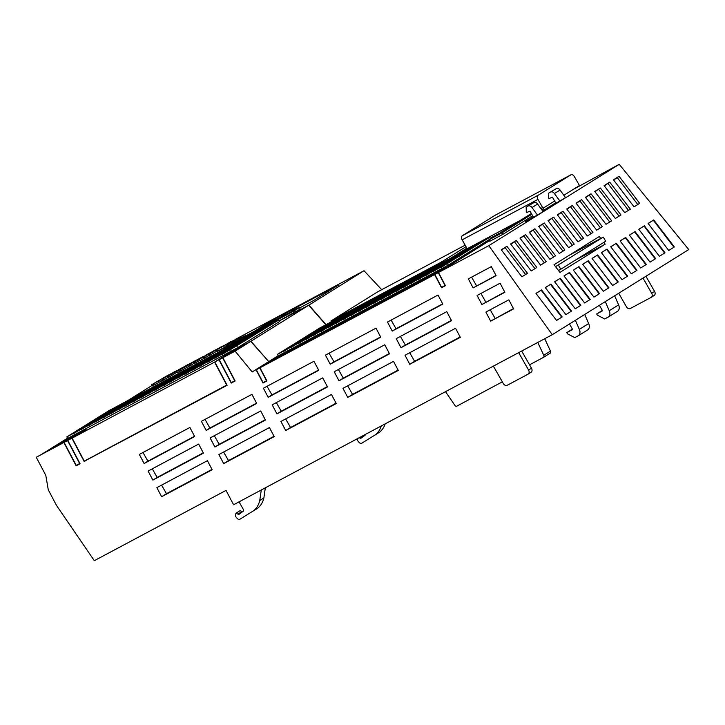 <?xml version="1.0" encoding="UTF-8"?>
<svg xmlns="http://www.w3.org/2000/svg" width="725" height="725" viewBox="0 0 725 725"><rect width="100%" height="100%" fill="white"/><g stroke="black" fill="none" stroke-linecap="round" stroke-linejoin="round"><path stroke-width="1.09" d="M281.191 316.453L284.644 314.614L281.191 316.453M285.433 314.695L284.644 314.614M491.323 266.61L496.108 275.672L473.126 287.925L468.35 278.871L491.323 266.61M495.982 275.428L473.126 287.925M471.594 277.14L476.533 285.804M500.087 283.221L504.863 292.275L481.889 304.536L477.113 295.474L500.087 283.221M504.718 292.003L481.889 304.536M480.902 293.453L485.823 302.089M508.841 299.824L513.626 308.886L490.644 321.148L485.868 312.085L508.841 299.824M513.454 308.569L490.644 321.148M490.209 309.774L495.103 318.366M271.295 360.715L446.364 267.271L434.828 274.467L441.607 287.336L445.059 285.496L438.272 272.627L489.466 240.7L438.498 272.509L488.813 245.657L552.26 334.705L688.75 249.563L619.213 164.321L573.167 189.461L579.465 185.528L574.399 176.646A3.407 2.202 -118.1 0 0 570.928 174.807L495.103 215.271A3.407 2.202 61.9 0 0 495.021 215.316L570.847 174.852A3.407 2.202 -118.1 0 1 570.928 174.807M172.006 373.194L168.472 375.079M254.403 331.252L276.877 317.233L244.977 334.252M235.87 339.11L245.014 334.252L236.703 338.675L239.241 337.768L234.8 340.478L228.357 343.922L238.208 338.339L229.888 342.227L216.521 350.048L230.686 341.738L231.728 341.321L232.072 341.919M223.853 345.526L220.898 347.103M218.325 348.48L215.252 350.112M212.47 351.598L205.139 355.513M203.236 356.528L195.968 360.407M193.339 361.811L187.757 364.793M185.183 366.161L178.858 369.542M176.972 370.548L174.58 371.816M381.712 289.683L364.022 270.724L277.104 317.106L254.629 331.135M542.599 207.549L537.941 199.393A3.407 2.202 -118.1 0 1 538.122 195.27L570.847 174.852M573.167 189.461L563.842 195.279M554.643 201.015L543.079 208.22M558.413 265.096L560.778 269.238L605.656 241.253L603.291 237.102L555.522 266.637M603.291 237.102L569.152 255.318M560.778 269.238L558.449 270.479M603.807 242.395L605.176 244.189L559.927 272.41L554.063 264.734L599.312 236.504L600.789 238.443M605.176 244.189L575.868 259.831M556.193 203.045L542.898 211.337M533.754 217.038L525.398 221.696L533.237 216.802M542.617 210.948L555.667 202.81M81.535 431.855L86.121 429.39L72.147 438.108L84.272 461.109L226.943 384.957M227.016 385.093L86.927 459.695M232.752 351.181L214.817 361.965L227.115 385.283L86.991 459.813M86.991 459.804L84.209 461.544L71.911 438.226L85.704 429.626L67.778 440.438L80.076 463.755L76.388 465.704L78.889 463.982M226.726 385.093L214.591 362.092L228.565 353.374L233.16 350.918L219.186 359.636L231.32 382.646L234.982 380.67M72.147 438.108L214.591 362.092M235.054 380.806L233.967 381.223M234.764 380.806L222.629 357.806L238.48 347.918L250.95 341.257L268.739 361.576L250.768 341.375L238.525 347.909L222.865 357.679L235.154 380.997L231.248 383.081L218.959 359.763L232.743 351.163M219.186 359.636L222.629 357.806M67.543 438.172L53.07 447.189L76.207 434.846L64.099 442.395L76.234 465.405L79.904 463.42M79.977 463.565L76.17 465.84L63.873 442.522L75.79 435.082L52.88 447.307L41.035 454.711L63.873 442.522M79.677 463.565L67.552 440.555L81.526 431.837M64.099 442.395L67.552 440.555M447.479 263.619L448.322 265.096L490.39 238.86L489.547 237.374L441.326 267.289L482.651 241.053L475.763 244.733L433.287 271.576L475.183 245.041L468.296 248.72L425.82 275.563L467.716 249.028L460.828 252.699L418.352 279.551L460.248 253.007L453.361 256.686L410.885 283.529L452.808 257.031L445.893 260.674L403.997 287.209L445.34 261.018L438.426 264.652L396.53 291.196L437.855 264.96L430.958 268.64L389.062 295.175L430.387 268.948L423.491 272.627L381.595 299.162L422.92 272.935L416.023 276.606L374.127 303.15L415.452 276.914L408.556 280.593L366.66 307.128L407.985 280.901L401.088 284.581L359.192 311.116L400.517 284.889L393.621 288.568L351.154 315.411L393.05 288.867L386.153 292.547L344.257 319.091L385.582 292.855L378.686 296.534L336.219 323.377L378.115 296.842L371.218 300.522L328.751 327.365L370.647 300.821L363.76 304.5L321.284 331.343L363.18 304.808L356.292 308.487L313.816 335.331L355.712 308.796L348.825 312.475L306.349 339.318L348.245 312.774L341.357 316.453L298.881 343.297L340.804 316.798L333.89 320.441L291.414 347.284L333.337 320.785L326.422 324.428L283.946 351.272L325.842 324.737L308.723 305.225L279.433 320.858L308.913 305.107L326.042 324.664M151.969 385.501L127.772 400.599M364.022 270.724L308.913 305.107M224.116 349.178L223.717 348.471L233.06 342.635L298.546 307.699L299.398 307.581L300.241 309.058L279.352 320.713M256.025 330.392L271.068 321.003L338.593 284.97L314.288 300.132L299.615 307.962M222.865 357.679L235.108 351.145L252.173 371.943L268.776 361.956L256.306 369.732L263.093 382.601L266.755 380.625M250.768 341.375L235.108 351.145M214.817 361.965L218.959 359.763M67.778 440.438L71.911 438.226M308.723 305.225L250.95 341.257M169.949 374.29L168.553 375.16L169.949 374.29M278.907 319.942L230.523 349.559L278.907 319.942L279.75 321.42L237.682 347.665L67.67 438.389L66.827 436.912L108.895 410.667L115.23 407.341M229.435 344.901L228.747 345.145L228.067 343.967M245.014 334.252L245.684 335.43L239.694 338.557M239.241 337.768L239.803 339.037M216.585 351.253L209.634 355.504L208.954 354.317L220.835 346.994L208.954 354.317M194.273 363.098L189.814 366.08L189.143 364.892L190.512 363.932L179.564 370.004L195.904 360.298L189.143 364.892M189.714 365.898L180.244 371.191L179.564 370.004M168.118 377.299L163.315 380.217L162.636 379.039L174.517 371.708L162.636 379.039M163.17 379.963L152.522 385.936L151.561 384.794L168.227 375.115L151.561 384.794M180.135 371.001L177.163 372.831L176.492 371.644L177.471 370.312L167.602 376.393L187.693 364.675L176.492 371.644M176.864 372.297L168.273 377.571L167.602 376.393M209.453 355.187L203.979 358.522L203.308 357.334L211.066 352.495L193.865 362.373L215.189 350.003L203.308 357.334M203.879 358.331L199.62 360.851L198.94 359.663M199.457 360.57L194.536 363.56L193.865 362.373M228.411 344.556L226.245 345.771M225.837 345.064L226.517 346.242L220.382 349.767L216.757 351.562L216.086 350.374M445.331 285.469L444.697 285.686M438.498 272.509L445.44 285.677L441.534 287.762L434.592 274.594L445.947 267.516L271.331 360.688L259.985 367.774L434.592 274.594M441.534 287.762L444.742 285.759M434.828 274.467L438.272 272.627M41.035 454.711L36.25 457.257L41.035 454.711M36.25 457.257L45.793 475.355L48.276 489.819L56.523 505.452L94.323 560.679L226.019 490.408L233.595 504.754L552.26 334.705M259.985 367.774L266.927 380.942L263.021 383.027L256.079 369.859M194.663 436.522L144.121 463.502L139.345 454.439L189.887 427.469L194.663 436.522M256.695 403.426L206.154 430.396L201.378 421.334L251.919 394.364L256.695 403.426M318.737 370.321L268.187 397.291L263.411 388.228L313.952 361.258L318.737 370.321M380.77 337.216L330.219 364.186L325.443 355.132L375.994 328.153L380.77 337.216M442.803 304.11L392.252 331.089L387.476 322.027L438.027 295.057L442.803 304.11M203.426 453.134L152.875 480.104L148.099 471.051L198.65 444.072L203.426 453.134M265.459 420.029L214.908 447.008L210.132 437.945L260.683 410.975L265.459 420.029M327.492 386.923L276.95 413.903L272.165 404.84L322.716 377.87L327.492 386.923M389.524 353.827L338.983 380.797L334.207 371.735L384.748 344.765L389.524 353.827M451.557 320.722L401.016 347.692L396.24 338.638L446.781 311.659L451.557 320.722M212.18 469.746L161.639 496.716L156.863 487.653L207.404 460.683L212.18 469.746M274.213 436.64L223.672 463.61L218.896 454.557L269.437 427.578L274.213 436.64M336.255 403.535L285.704 430.514L280.928 421.452L331.47 394.482L336.255 403.535M398.288 370.43L347.737 397.409L342.961 388.346L393.512 361.376L398.288 370.43M460.321 337.333L409.77 364.303L404.994 355.241L455.545 328.271L460.321 337.333M266.818 380.734L266.175 380.951M263.021 383.027L266.22 381.024M266.537 380.761L259.749 367.892L271.286 360.697M256.306 369.732L259.749 367.892M499.335 233.341L490.064 238.289M490.055 238.271L499.525 233.223M605.303 301.618L609.245 310.726A5.8 4.423 58 0 1 608.556 316.888L604.65 318.973L597.373 315.13L596.693 313.952L602.094 311.07A0.68 0.517 -122 0 0 602.212 310.228L599.403 305.298M575.387 320.278L579.329 329.386A5.8 4.423 58 0 1 578.641 335.548L574.735 337.632L567.457 333.799L566.778 332.612L572.179 329.73A0.68 0.517 -122 0 0 572.297 328.896L569.487 323.957M537.769 342.436L543.759 355.286A1.704 1.305 58 0 1 543.46 357.38L529.54 364.811M543.569 357.316L550.184 353.184A1.704 1.305 -122 0 0 550.493 351.09L543.759 355.286M550.493 351.09L544.72 338.729M502.343 381.848L456.822 406.145A1.704 1.305 58 0 1 454.829 405.275L445.522 391.663M299.398 307.581L293.788 311.079L294.631 312.557M223.717 348.471L293.788 311.079M494.06 236.858A13.893 0.462 150.3 0 1 497.259 234.882L498.773 234.075L496.879 235.317A50.333 1.677 -29.7 0 0 499.09 234.012L494.124 236.957M502.171 232.48L501.528 232.834M495.855 235.969A13.893 0.462 -29.7 0 0 495.112 236.432M506.576 229.472L497.903 234.465L506.63 229.562M508.316 227.967L515.656 224.052L508.388 228.085M513.092 225.656L512.629 225.892M520.405 220.862L509.349 227.324L520.459 220.962M515.955 223.572L514.995 224.107M517.188 223.092L515.91 223.49M522.245 219.276L529.585 215.361L522.317 219.394M526.531 217.147L527.021 216.965M531.67 214.065L523.405 218.56L531.633 214.002M531.552 213.857L527.501 216.132M527.447 216.032A13.893 0.462 150.3 0 1 530.646 214.047L530.265 214.491A50.333 1.677 -29.7 0 0 531.498 213.757M529.241 215.144A13.893 0.462 -29.7 0 0 528.498 215.606M531.797 214.292L502.289 232.698L503.132 234.184L489.81 241.289L488.967 239.812L531.371 213.54M540.913 208.61L542.672 207.504L543.523 208.99L541.919 209.987M532.648 215.769L503.132 234.184M542.672 207.504L540.832 208.492M502.289 232.698L488.967 239.812M506.884 246.292L527.492 273.307L521.891 276.805L501.274 249.79L506.884 246.292L501.492 250.071M516.227 240.455L536.844 267.48L531.235 270.978L510.618 243.953L516.227 240.455L510.835 244.243M525.58 234.628L546.197 261.643L540.587 265.142L519.97 238.126L525.58 234.628L520.188 238.407M534.923 228.792L555.54 255.816L549.931 259.314L529.313 232.29L534.923 228.792L529.531 232.58M544.276 222.965L564.893 249.98L559.283 253.478L538.666 226.463L544.276 222.965L538.883 226.744M553.619 217.128L574.236 244.153L568.627 247.651L548.009 220.627L553.619 217.128L548.227 220.917M562.972 211.301L583.589 238.317L577.979 241.824L557.362 214.799L562.972 211.301L557.579 215.08M572.315 205.465L592.932 232.489L587.322 235.987L566.714 208.963L572.315 205.465L566.932 209.253M581.668 199.638L602.285 226.653L596.675 230.16L576.058 203.136L581.668 199.638L576.275 203.417M591.02 193.802L611.637 220.826L606.028 224.324L585.41 197.3L591.02 193.802L585.628 197.59M600.363 187.974L620.981 214.999L615.371 218.497L594.754 191.472L600.363 187.974L594.971 191.753M609.716 182.138L630.333 209.163L624.723 212.661L604.106 185.636L609.716 182.138L604.324 185.926M619.059 176.311L639.677 203.335L634.067 206.833L613.45 179.809L619.059 176.311L613.667 180.09M541.557 289.928L562.174 316.943L556.564 320.441L535.947 293.426L541.557 289.928L535.993 293.489M550.9 284.091L571.518 311.116L565.908 314.614L545.291 287.589L550.9 284.091L545.336 287.653M560.253 278.264L580.87 305.279L575.26 308.787L554.643 281.762L560.253 278.264L554.688 281.826M569.596 272.428L590.213 299.452L584.604 302.95L563.987 275.926L569.596 272.428L564.032 275.989M578.949 266.601L599.566 293.616L593.956 297.123L573.339 270.099L578.949 266.601L573.384 270.162M588.292 260.764L608.909 287.789L603.3 291.287L582.683 264.263L588.292 260.764L582.737 264.326M597.645 254.937L618.262 281.962L612.652 285.46L592.035 258.435L597.645 254.937L592.08 258.499M606.997 249.101L627.605 276.125L622.005 279.623L601.388 252.599L606.997 249.101L601.433 252.663M616.341 243.274L636.958 270.298L631.348 273.796L610.731 246.772L616.341 243.274L610.776 246.835M625.693 237.438L646.31 264.462L640.701 267.96L620.083 240.936L625.693 237.438L620.129 240.999M635.037 231.61L655.654 258.635L650.044 262.133L629.427 235.108L635.037 231.61L629.472 235.172M644.389 225.774L665.006 252.798L659.397 256.297L638.779 229.281L644.389 225.774L638.825 229.336M653.732 219.947L674.35 246.971L668.74 250.469L648.123 223.445L653.732 219.947L648.177 223.508M619.213 164.321L488.813 245.657M278.228 355.685L252.173 371.943M518.91 221.134L467.19 248.729L462.124 239.848L537.941 199.393M466.855 248.149L452.065 257.375M448.322 265.096L278.3 355.83L277.458 354.344L319.526 328.108L325.869 324.773M409.716 352.722L414.609 361.286L460.139 336.989M409.77 364.303L414.609 361.286M347.683 385.827L352.567 394.391L398.107 370.094M347.737 397.409L352.567 394.391M285.65 418.932L290.535 427.496L336.074 403.2M285.704 430.514L290.535 427.496M223.617 452.028L228.502 460.602L274.041 436.296M223.672 463.61L228.502 460.602M161.584 485.134L166.469 493.698L212.008 469.401M161.639 496.716L166.469 493.698M400.408 336.409L405.32 345.009L451.403 320.423M401.016 347.692L405.32 345.009M338.376 369.505L343.288 378.115L389.37 353.519M338.983 380.797L343.288 378.115M276.343 402.611L281.255 411.211L327.328 386.624M276.95 413.903L281.255 411.211M214.31 435.716L219.222 444.316L265.296 419.73M214.908 447.008L219.222 444.316M152.277 468.821L157.18 477.422L203.263 452.835M152.875 480.104L157.18 477.422M391.101 320.087L396.031 328.733L442.658 303.847M392.252 331.089L396.031 328.733M329.068 353.193L333.998 361.829L380.625 336.953M330.219 364.186L333.998 361.829M267.036 386.298L271.966 394.935L318.592 370.049M268.187 397.291L271.966 394.935M205.003 419.403L209.933 428.04L256.559 403.154M206.154 430.396L209.933 428.04M142.97 452.5L147.9 461.145L194.527 436.26M144.121 463.502L147.9 461.145M338.593 284.97A27.278 20.817 -122 0 0 338.348 285.115A27.278 20.817 -122 0 0 338.122 285.26M276.388 319.517A27.278 20.817 -122 0 0 271.068 321.003M673.942 247.225L653.37 220.264M664.598 253.052L644.027 226.091M655.246 258.888L634.674 231.927M645.903 264.716L625.331 237.755M636.55 270.552L615.978 243.591M627.197 276.379L606.635 249.418M617.854 282.215L597.282 255.254M608.502 288.042L587.93 261.082M599.158 293.879L578.586 266.918M589.806 299.706L569.234 272.745M580.462 305.542L559.89 278.581M571.11 311.369L550.538 284.408M561.757 317.206L541.194 290.245M637.783 204.513L617.383 177.779M628.439 210.341L608.039 183.606M619.087 216.177L598.687 189.442M609.734 222.004L589.334 195.27M600.391 227.84L579.991 201.106M591.038 233.667L570.638 206.933M581.695 239.504L561.295 212.769M572.342 245.331L551.942 218.597M562.999 251.167L542.599 224.433M553.646 256.994L533.247 230.26M544.294 262.831L523.894 236.096M534.95 268.658L514.551 241.923M525.598 274.494L505.198 247.76M261.272 489.982L259.758 500.513A27.278 20.817 58 0 1 253.605 510.744L240.047 519.136A2.728 2.084 58 0 1 240.02 519.154A2.728 2.084 58 0 1 236.912 518.103L236.015 517.043A1.704 1.305 58 0 1 235.625 515.321L235.933 513.228L237.927 514.097A2.383 1.822 -122 0 0 239.413 514.07L242.975 511.397A1.704 1.305 -122 0 0 243.283 509.303L239.032 501.854M643.021 278.083L651.666 293.253A3.407 2.601 58 0 1 651.177 297.368A3.407 2.601 58 0 1 651.059 297.44L630.378 308.469A3.407 2.601 58 0 1 626.4 306.738L618.706 293.253M651.286 297.295L653.977 295.619A3.407 2.601 -122 0 0 654.095 295.546A3.407 2.601 -122 0 0 654.584 291.432L645.939 276.27M518.647 352.64L528.57 370.04A3.407 2.601 58 0 1 528.072 374.154A3.407 2.601 58 0 1 527.963 374.227L507.282 385.256A3.407 2.601 58 0 1 503.295 383.525L493.372 366.125M528.19 374.082L530.872 372.405A3.407 2.601 -122 0 0 530.99 372.342A3.407 2.601 -122 0 0 531.488 368.218L521.674 351.027M359.147 437.755L359.827 438.054A2.383 1.822 -122 0 0 361.313 438.027L364.883 435.353A1.704 1.305 -122 0 0 365.463 434.384M381.259 425.956A27.278 20.817 58 0 1 375.514 434.701L361.956 443.093A2.728 2.084 58 0 1 361.92 443.111A2.728 2.084 58 0 1 358.821 442.06L357.914 440.999A1.704 1.305 58 0 1 357.534 439.278L357.633 438.562M375.514 434.701L379.628 432.136A27.278 20.817 -122 0 0 385.229 423.835M364.503 435.634A2.383 1.822 -122 0 1 363.941 435.48L363.642 435.353M363.941 435.48L359.827 438.054M253.605 510.744L257.719 508.18A27.278 20.817 -122 0 0 263.873 497.948L265.323 487.825M242.603 511.678A2.383 1.822 -122 0 1 242.041 511.524L240.047 510.663L235.933 513.228M242.041 511.524L237.927 514.097M263.873 497.948L259.758 500.513M489.547 237.374L441.163 266.99M283.774 350.972L277.458 354.344M284.499 350.927L283.946 351.272M291.242 346.994L284.354 350.664M291.967 346.94L291.414 347.284M298.709 343.007L291.822 346.686M299.434 342.952L298.881 343.297M306.177 339.019L299.289 342.698M306.902 338.974L306.349 339.318M313.644 335.032L306.757 338.711M314.369 334.986L313.816 335.331M321.112 331.053L314.224 334.733M321.837 330.999L321.284 331.343M328.579 327.066L321.683 330.745M329.304 327.02L328.751 327.365M336.047 323.078L329.15 326.757M336.772 323.033L336.219 323.377M343.514 319.1L336.618 322.779M344.239 319.045L343.686 319.39M350.982 315.112L344.085 318.792M351.697 315.067L351.154 315.411M358.449 311.125L351.553 314.804M359.165 311.079L358.612 311.424M365.917 307.146L359.02 310.826M366.632 307.092L366.08 307.436M373.384 303.159L366.487 306.838M374.1 303.113L373.547 303.458M380.852 299.171L373.955 302.851M381.567 299.126L381.015 299.47M388.319 295.193L381.423 298.863M389.035 295.138L388.482 295.483M395.787 291.205L388.89 294.885M396.502 291.16L395.95 291.504M403.254 287.218L396.358 290.897M403.97 287.173L403.417 287.517M410.712 283.239L403.825 286.91M411.438 283.185L410.885 283.529M418.18 279.252L411.292 282.931M418.905 279.197L418.352 279.551M425.647 275.264L418.76 278.944M426.373 275.219L425.82 275.563M433.115 271.277L426.228 274.956M433.84 271.232L433.287 271.576M440.583 267.298L433.695 270.978M441.308 267.244L440.755 267.588M230.523 349.559L272.02 323.622L265.123 327.301L223.227 353.836L264.553 327.609L257.656 331.28L215.76 357.824L257.085 331.588L250.188 335.267L208.292 361.802L249.618 335.575L242.721 339.255L200.254 366.098L242.15 339.563L235.253 343.242L192.787 370.085L234.682 343.541L227.786 347.221L185.89 373.765L227.215 347.529L220.318 351.208L177.852 378.051L219.766 351.553L212.86 355.196L170.384 382.039L212.28 355.495L205.392 359.174L163.488 385.718L204.812 359.482L197.925 363.162L155.449 390.005L197.345 363.47L190.458 367.149L147.982 393.992L189.877 367.448L182.99 371.127L141.085 397.672L182.41 371.436L175.523 375.115L133.047 401.958L174.942 375.423L168.055 379.103L125.579 405.946L167.475 379.411L160.587 383.081L118.112 409.933L160.007 383.389L153.12 387.068L110.644 413.912L152.549 387.377L145.653 391.056L103.177 417.899L145.082 391.364L138.185 395.034L95.709 421.887L137.614 395.343L130.718 399.022L88.242 425.865L130.147 399.33L123.25 403.009L80.774 429.853L122.679 403.317L115.782 406.988L73.307 433.84L115.212 407.296M236.839 346.188L237.682 347.665M73.143 433.541L66.827 436.912M73.859 433.496L73.307 433.84M80.611 429.553L73.714 433.233M81.327 429.508L80.774 429.853M88.078 425.575L81.182 429.245M88.794 425.521L88.242 425.865M95.546 421.587L88.649 425.267M96.262 421.542L95.709 421.887M103.013 417.6L96.117 421.279M103.729 417.555L103.177 417.899M110.472 413.622L103.584 417.292M111.197 413.567L110.644 413.912M117.939 409.634L111.052 413.313M118.664 409.589L118.112 409.933M125.407 405.647L118.519 409.326M126.132 405.601L125.579 405.946M132.874 401.668L125.987 405.338M133.599 401.614L133.047 401.958M140.342 397.681L133.454 401.36M141.067 397.626L140.514 397.971M147.809 393.693L140.922 397.373M148.534 393.648L147.982 393.992M155.277 389.706L148.389 393.385M156.002 389.66L155.449 390.005M162.744 385.727L155.857 389.407M163.469 385.673L162.917 386.017M170.212 381.74L163.324 385.419M170.937 381.694L170.384 382.039M177.679 377.752L170.783 381.432M178.404 377.707L177.852 378.051M185.147 373.774L178.25 377.453M185.872 373.719L185.319 374.064M192.614 369.786L185.718 373.466M193.339 369.741L192.787 370.085M200.082 365.799L193.185 369.478M200.798 365.753L200.254 366.098M207.549 361.82L200.653 365.5M208.265 361.766L207.712 362.11M215.017 357.833L208.12 361.512M215.733 357.788L215.18 358.132M222.484 353.845L215.588 357.525M223.2 353.8L222.648 354.144M229.952 349.867L223.055 353.537M230.668 349.812L230.115 350.157M331.379 321.782L330.935 320.994L441.217 262.142L441.661 262.93M330.935 320.994L377.68 291.831L465.151 245.15M466.012 246.672L441.217 262.142M229.028 345.1L228.357 343.922M230.396 344.303L229.78 343.206M232.861 342.762L232.335 341.847M235.344 341.421L234.8 340.478M237.773 340.125L237.193 339.11M239.458 339.228L238.815 338.095M240.736 337.977L240.066 336.799M243.201 336.672L242.522 335.485M243.908 336.337L243.237 335.149M244.035 336.309L243.364 335.131M210.531 355.023L209.86 353.836M193.883 361.548L185.437 366.569L193.883 361.548M181.177 370.683L180.507 369.505M185.038 368.391L184.358 367.212M190.748 365.581L190.077 364.394M196.239 360.896L195.904 360.298M164.212 379.737L163.533 378.559M152.522 385.936L151.851 384.748M153.945 385.22L153.265 384.042M156.5 383.86L155.821 382.673M158.974 382.492L158.295 381.305M161.358 381.114L160.687 379.936M162.98 380.108L162.3 378.921M163.904 378.242L163.551 377.625M166.279 376.773L166.016 376.311M169.179 377.091L168.499 375.913M177.38 372.713L176.71 371.526M179.093 369.958L178.794 369.424M195.433 363.08L194.762 361.893M199.801 360.751L199.13 359.564M204.885 358.041L204.205 356.854M217.011 351.516L216.331 350.338M217.79 351.154L217.11 349.967M220.382 349.767L219.702 348.58M222.222 348.743L221.542 347.556M224.56 347.393L223.88 346.215M226.417 345.662L225.747 344.484M228.121 344.71L227.442 343.532M230.251 342.871L229.888 342.227M230.595 342.708L230.305 342.191M231.547 342.2L231.248 341.683M578.641 335.548L587.993 329.712A5.8 4.423 -122 0 0 588.673 323.558L584.731 314.442M572.388 329.114L566.778 332.612M588.673 323.558L579.329 329.386M608.556 316.888L617.908 311.052A5.8 4.423 -122 0 0 618.588 304.899L614.655 295.782M602.303 310.454L596.693 313.952M618.588 304.899L609.245 310.726M495.021 215.316L462.305 235.725A3.407 2.202 61.9 0 0 462.124 239.848M291.532 310.943L294.984 309.104L291.532 310.943M295.773 309.176L294.984 309.104M270.86 321.972L274.304 320.133L270.86 321.972M275.092 320.214L274.304 320.133M550.991 191.917A3.48 2.655 58 0 1 554.435 193.557L559.89 201.07L565.5 197.572L560.044 190.059A3.48 2.655 -122 0 0 556.601 188.418L548.644 193.167L556.601 188.418M554.435 193.557L560.044 190.059M559.89 201.07L555.894 203.199L552.45 197.164L548.734 198.686L548.644 193.167M528.552 205.918A3.48 2.655 58 0 1 532.005 207.549L537.452 215.062L543.061 211.564L537.606 204.051A3.48 2.655 -122 0 0 534.162 202.42L526.205 207.169L534.162 202.42M532.005 207.549L537.606 204.051M537.452 215.062L533.455 217.201L530.011 211.156L526.296 212.679L526.205 207.169M654.584 291.432L651.666 293.253M531.488 368.218L528.57 370.04M462.305 235.725L538.122 195.27M543.514 357.353L550.248 353.147M314.251 300.15L338.348 285.115M651.177 297.368L654.095 295.546M528.072 374.154L530.99 372.342"/></g></svg>
